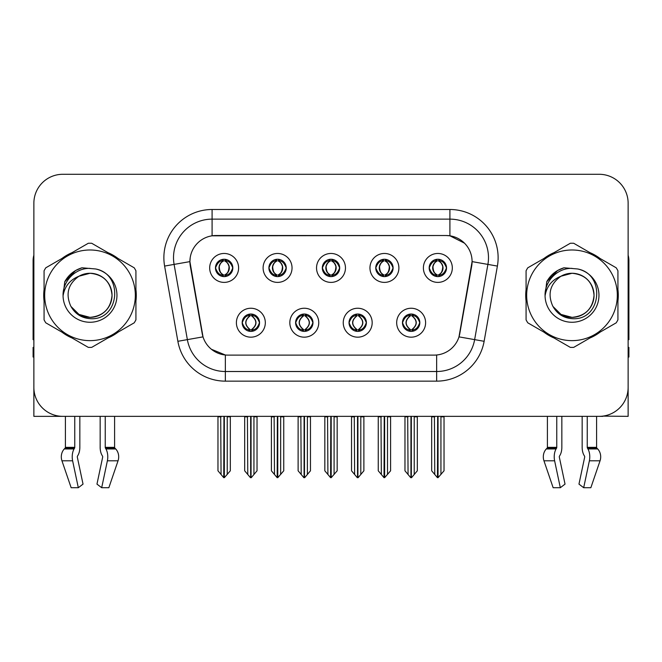 <?xml version="1.0" encoding="UTF-8"?>
<svg xmlns="http://www.w3.org/2000/svg" width="662" height="662" viewBox="0 0 662 662"><rect width="100%" height="100%" fill="white"/><g stroke="black" fill="none" stroke-linecap="round" stroke-linejoin="round"><path stroke-width="0.99" d="M322.32 267.928A8.68 8.68 0 0 0 331 276.608A8.68 8.68 0 0 0 339.68 267.928A8.68 8.68 0 0 0 331 259.247A8.68 8.68 0 0 0 322.32 267.928L322.402 267.928C324.198 272.777 326.449 275.111 329.163 274.937L328.575 276.261M316.535 267.928A14.465 14.465 0 0 0 331 282.393A14.465 14.465 0 0 0 345.465 267.928A14.465 14.465 0 0 0 331 253.463A14.465 14.465 0 0 0 316.535 267.928M349.031 322.708A8.68 8.68 0 0 0 357.712 331.389A8.68 8.68 0 0 0 366.392 322.708A8.68 8.68 0 0 0 357.712 314.028A8.68 8.68 0 0 0 349.031 322.708L349.114 322.708C350.761 327.376 353.012 329.717 355.883 329.717L356.909 329.717C351.166 325.042 351.166 320.367 356.909 315.691L355.883 315.691C353.069 315.633 350.81 317.975 349.114 322.708M343.247 322.708A14.465 14.465 0 0 0 357.712 337.173A14.465 14.465 0 0 0 372.176 322.708A14.465 14.465 0 0 0 357.712 308.244A14.465 14.465 0 0 0 343.247 322.708M375.751 267.928A8.68 8.68 0 0 0 384.423 276.608A8.68 8.68 0 0 0 393.104 267.928A8.68 8.68 0 0 0 384.423 259.247A8.68 8.68 0 0 0 375.751 267.928L375.826 267.928C377.63 272.777 379.88 275.111 382.586 274.937L381.999 276.261M369.959 267.928A14.465 14.465 0 0 0 384.423 282.393A14.465 14.465 0 0 0 398.896 267.928A14.465 14.465 0 0 0 384.423 253.463A14.465 14.465 0 0 0 369.959 267.928M429.175 267.928A8.68 8.68 0 0 0 437.855 276.608A8.68 8.68 0 0 0 446.536 267.928A8.68 8.68 0 0 0 437.855 259.247A8.68 8.68 0 0 0 429.175 267.928L429.257 267.928C431.053 272.777 433.304 275.111 436.018 274.937L435.431 276.261M423.39 267.928A14.465 14.465 0 0 0 437.855 282.393A14.465 14.465 0 0 0 452.32 267.928A14.465 14.465 0 0 0 437.855 253.463A14.465 14.465 0 0 0 423.39 267.928M268.896 267.928A8.68 8.68 0 0 0 277.577 276.608A8.68 8.68 0 0 0 286.249 267.928A8.68 8.68 0 0 0 277.577 259.247A8.68 8.68 0 0 0 268.896 267.928L268.971 267.928C270.775 272.777 273.025 275.111 275.74 274.937L275.144 276.261M263.104 267.928A14.465 14.465 0 0 0 277.577 282.393A14.465 14.465 0 0 0 292.041 267.928A14.465 14.465 0 0 0 277.577 253.463A14.465 14.465 0 0 0 263.104 267.928M215.464 267.928A8.68 8.68 0 0 0 224.145 276.608A8.68 8.68 0 0 0 232.825 267.928A8.68 8.68 0 0 0 224.145 259.247A8.68 8.68 0 0 0 215.464 267.928L215.547 267.928C217.343 272.777 219.594 275.111 222.308 274.937L221.72 276.261M209.68 267.928A14.465 14.465 0 0 0 224.145 282.393A14.465 14.465 0 0 0 238.61 267.928A14.465 14.465 0 0 0 224.145 253.463A14.465 14.465 0 0 0 209.68 267.928M242.176 322.708A8.68 8.68 0 0 0 250.857 331.389A8.68 8.68 0 0 0 259.537 322.708A8.68 8.68 0 0 0 250.857 314.028A8.68 8.68 0 0 0 242.176 322.708L242.259 322.708C243.906 327.376 246.156 329.717 249.028 329.717L250.054 329.717C244.311 325.042 244.311 320.367 250.054 315.691L249.028 315.691C246.214 315.633 243.955 317.975 242.259 322.708M236.392 322.708A14.465 14.465 0 0 0 250.857 337.173A14.465 14.465 0 0 0 265.321 322.708A14.465 14.465 0 0 0 250.857 308.244A14.465 14.465 0 0 0 236.392 322.708M295.608 322.708A8.68 8.68 0 0 0 304.288 331.389A8.68 8.68 0 0 0 312.969 322.708A8.68 8.68 0 0 0 304.288 314.028A8.68 8.68 0 0 0 295.608 322.708L295.691 322.708C297.329 327.376 299.588 329.717 302.451 329.717L303.477 329.717C297.735 325.042 297.735 320.367 303.477 315.691L302.451 315.691C299.638 315.633 297.387 317.975 295.691 322.708M289.824 322.708A14.465 14.465 0 0 0 304.288 337.173A14.465 14.465 0 0 0 318.753 322.708A14.465 14.465 0 0 0 304.288 308.244A14.465 14.465 0 0 0 289.824 322.708M402.463 322.708A8.68 8.68 0 0 0 411.143 331.389A8.68 8.68 0 0 0 419.824 322.708A8.68 8.68 0 0 0 411.143 314.028A8.68 8.68 0 0 0 402.463 322.708L402.537 322.708C404.184 327.376 406.443 329.717 409.306 329.717L410.332 329.717C404.59 325.042 404.59 320.367 410.332 315.691L409.306 315.691C406.493 315.633 404.234 317.975 402.537 322.708M396.679 322.708A14.465 14.465 0 0 0 411.143 337.173A14.465 14.465 0 0 0 425.608 322.708A14.465 14.465 0 0 0 411.143 308.244A14.465 14.465 0 0 0 396.679 322.708M189.911 261.564A26.041 26.041 0 0 0 190.308 266.083L202.208 333.59A26.041 26.041 0 0 0 227.852 355.113L434.148 355.113A26.041 26.041 0 0 0 459.792 333.59L471.692 266.083A26.041 26.041 0 0 0 446.056 235.523L215.944 235.523A26.041 26.041 0 0 0 189.911 261.564L190.201 257.708M602.859 416.117L628.13 416.348L628.13 203.217A28.929 28.929 0 0 0 599.193 174.288L62.807 174.288A28.929 28.929 0 0 0 33.87 203.217L33.87 416.348L65.406 416.348L65.406 447.363L74.756 447.363A0.968 0.505 -90 0 1 74.591 448.083L74.078 448.952A10.609 5.586 90 0 0 72.621 460.81L78.315 487.712L83.031 484.121L77.338 457.21A0.968 0.505 -90 0 1 77.471 456.135L77.984 455.257A10.609 5.586 90 0 0 79.837 447.363L79.837 416.348L100.161 416.348L100.161 447.363A10.609 5.586 -90 0 0 102.014 455.257L102.527 456.135L102.014 455.257M102.66 457.21A0.968 0.505 90 0 0 102.527 456.135A0.968 0.505 90 0 1 102.66 457.21L96.966 484.121L101.683 487.712L107.376 460.81A10.609 5.586 -90 0 0 105.92 448.952L105.407 448.083A0.968 0.505 90 0 1 105.241 447.363L114.592 447.363L114.592 416.348L120.856 416.348M541.144 416.348L547.408 416.348L547.408 447.363L556.759 447.363A0.968 0.505 -90 0 1 556.593 448.083L556.08 448.952A10.609 5.586 90 0 0 554.624 460.81L560.317 487.712L565.034 484.121L559.34 457.21A0.968 0.505 -90 0 1 559.473 456.135L559.986 455.257A10.609 5.586 90 0 0 561.839 447.363L561.839 416.348L582.163 416.348L582.163 447.363A10.609 5.586 -90 0 0 584.016 455.257L584.529 456.135L584.016 455.257M584.662 457.21A0.968 0.505 90 0 0 584.529 456.135A0.968 0.505 90 0 1 584.662 457.21L578.969 484.121L583.685 487.712L589.379 460.81A10.609 5.586 -90 0 0 587.922 448.952L587.409 448.083A0.968 0.505 90 0 1 587.244 447.363L596.594 447.363L596.594 416.348L602.859 416.348M44.073 289.542A46.29 46.29 0 0 0 44.073 301.094M62.029 332.208A46.29 46.29 0 0 0 72.034 337.984M107.964 337.984A46.29 46.29 0 0 0 117.968 332.208M135.925 301.094A46.29 46.29 0 0 0 135.925 289.542M526.075 289.542A46.29 46.29 0 0 0 526.075 301.094M544.032 332.208A46.29 46.29 0 0 0 554.036 337.984M589.966 337.984A46.29 46.29 0 0 0 599.971 332.208M617.927 301.094A46.29 46.29 0 0 0 617.927 289.542M212.088 209.49L449.912 209.49A48.218 48.218 0 0 1 497.394 266.083L484.129 341.302A48.218 48.218 0 0 1 436.647 381.147L225.353 381.147A48.218 48.218 0 0 1 177.871 341.302L164.606 266.083A48.218 48.218 0 0 1 212.088 209.49L212.088 219.13L449.912 219.13A38.578 38.578 0 0 1 487.902 264.403L474.637 339.631A38.578 38.578 0 0 1 436.647 371.506L225.353 371.506A38.578 38.578 0 0 1 187.363 339.631L174.098 264.403A38.578 38.578 0 0 1 212.088 219.13L212.088 235.813L446.056 235.523L449.912 235.813L464.459 243.153M434.148 355.113L227.852 355.113M225.353 381.147L225.353 354.989L211.459 349.296M497.394 266.083L472.089 261.614L458.989 336.867L484.129 341.302M177.871 341.302L203.011 336.867L189.911 261.614L174.098 264.403A38.578 38.578 0 0 1 173.518 257.708M459.792 333.59L459.635 334.409M202.365 334.409L202.208 333.59M117.968 258.428A46.29 46.29 0 0 0 107.964 252.652M72.034 252.652A46.29 46.29 0 0 0 62.029 258.428M599.971 258.428A46.29 46.29 0 0 0 589.966 252.652M554.036 252.652A46.29 46.29 0 0 0 544.032 258.428M599.193 174.288L62.807 174.288M33.87 203.217L33.87 387.419A28.929 28.929 0 0 0 62.807 416.348L599.193 416.348A28.929 28.929 0 0 0 628.13 387.419L628.13 203.217M412.633 331.257L411.946 329.717L412.972 329.717C415.786 329.784 418.045 327.442 419.741 322.692C418.086 318.025 415.827 315.691 412.972 315.691L413.568 314.376M412.633 314.152L411.946 315.691L412.972 315.691M410.622 329.717L410.622 329.717C404.73 325.042 404.73 320.367 410.622 315.691L410.622 315.691M411.946 315.691L411.946 315.691C417.689 320.367 417.689 325.042 411.946 329.717L411.665 329.717C417.557 325.042 417.557 320.367 411.665 315.691M407.701 416.348L408.057 474.48L410.746 477.683L411.532 477.683L417.317 470.798L417.317 416.828L414.23 416.828L414.23 474.48M411.334 416.348L411.334 477.683M414.586 416.348L414.23 416.828M417.317 416.348L417.317 416.828M410.945 477.683L410.945 416.348M404.97 416.348L404.97 470.798L408.057 474.48M408.057 416.828L404.97 416.828M434.413 416.348L434.768 474.48L437.458 477.683L437.665 416.348M438.045 416.348L438.045 477.683L444.028 470.798L444.028 416.828L440.942 416.828L441.297 416.348M431.682 416.348L431.682 470.798L434.768 474.48M434.768 416.828L431.682 416.828M440.942 474.48L440.942 416.828M444.028 416.348L444.028 416.828M436.357 276.476L437.044 274.937L436.018 274.937M436.357 259.38L437.044 260.919L436.018 260.919C433.221 260.869 430.97 263.203 429.257 267.928M446.536 267.928L446.453 267.928C444.781 263.261 442.53 260.927 439.692 260.919L438.666 260.919C441.422 262.392 442.878 264.726 443.043 267.928C442.878 271.13 441.422 273.464 438.666 274.937L439.692 274.937L440.28 276.261M446.453 267.928C444.715 272.694 442.464 275.028 439.692 274.937M437.044 274.937L437.334 274.937C434.504 273.464 433.006 271.13 432.84 267.928C433.006 264.726 434.504 262.392 437.334 260.919C435.282 261.747 433.825 263.65 432.965 266.62C433.205 271.312 434.661 274.085 437.334 274.937L437.044 274.937C434.289 273.464 432.832 271.13 432.667 267.928C432.832 264.726 434.289 262.392 437.044 260.919L437.044 260.919M438.376 274.937C441.206 273.464 442.704 271.13 442.87 267.928C442.704 264.726 441.206 262.392 438.376 260.919L438.376 260.919C440.429 261.747 441.885 263.65 442.746 266.62C442.506 271.312 441.049 274.085 438.368 274.937L439.096 276.517M359.209 331.257L358.523 329.717L359.549 329.717C362.362 329.784 364.621 327.442 366.309 322.692C364.654 318.025 362.404 315.691 359.549 315.691L360.136 314.376M359.209 314.152L358.523 315.691L359.549 315.691M357.19 329.717L357.19 329.717C351.1 325.042 351.1 320.367 357.199 315.691C351.299 320.367 351.299 325.042 357.19 329.717L356.479 331.298M356.909 315.691L356.222 314.152M358.523 315.691L358.523 315.691C364.265 320.367 364.265 325.042 358.523 329.717L358.233 329.717C364.125 325.042 364.125 320.367 358.233 315.691L358.953 314.119M358.523 329.717L358.233 329.717C364.332 325.042 364.332 320.367 358.225 315.691M354.269 416.348L354.625 474.48L357.315 477.683L358.109 477.683L363.885 470.798L363.885 416.828L360.798 416.828L360.798 474.48M357.91 416.348L357.91 477.683M361.154 416.348L360.798 416.828M363.885 416.348L363.885 416.828M357.521 477.683L357.521 416.348M351.539 416.348L351.539 470.798L354.625 474.48M354.625 416.828L351.539 416.828M305.778 331.257L305.091 329.717L306.117 329.717C308.939 329.784 311.19 327.442 312.886 322.692C311.231 318.025 308.98 315.691 306.117 315.691L306.713 314.376M305.778 314.152L305.091 315.691L306.117 315.691M303.767 329.717L303.767 329.717C297.668 325.042 297.668 320.367 303.775 315.691C297.875 320.367 297.875 325.042 303.767 329.717L303.047 331.298M303.477 315.691L302.791 314.152M305.091 315.691L305.091 315.691C310.834 320.367 310.834 325.042 305.091 329.717L304.81 329.717C310.701 325.042 310.701 320.367 304.81 315.691L305.521 314.119M305.091 329.717L304.81 329.717C310.9 325.042 310.9 320.367 304.801 315.691M300.846 416.348L301.202 474.48L303.891 477.683L304.685 477.683L310.461 470.798L310.461 416.828L307.375 416.828L307.375 474.48M304.479 416.348L304.479 477.683M307.731 416.348L307.375 416.828M310.461 416.348L310.461 416.828M304.09 477.683L304.09 416.348M298.115 416.348L298.115 470.798L301.202 474.48M301.202 416.828L298.115 416.828M252.354 331.257L251.668 329.717L252.694 329.717C255.507 329.784 257.766 327.442 259.463 322.692C257.808 318.025 255.549 315.691 252.694 315.691L253.281 314.376M252.354 314.152L251.668 315.691L252.694 315.691M250.335 329.717L250.335 329.717C244.443 325.042 244.443 320.367 250.335 315.691L250.335 315.691M251.668 315.691L251.668 315.691C257.41 320.367 257.41 325.042 251.668 329.717L251.378 329.717C257.27 325.042 257.27 320.367 251.378 315.691M247.414 416.348L247.77 474.48L250.468 477.683L251.254 477.683L257.03 470.798L257.03 416.828L253.943 416.828L253.943 474.48M251.055 416.348L251.055 477.683M254.299 416.348L253.943 416.828M257.03 416.348L257.03 416.828M250.666 477.683L250.666 416.348M244.683 416.348L244.683 470.798L247.77 474.48M247.77 416.828L244.683 416.828M380.981 416.348L381.345 474.48L384.034 477.683L384.233 416.348M384.622 416.348L384.622 477.683L390.597 470.798L390.597 416.828L387.51 416.828L387.874 416.348M378.259 416.348L378.259 470.798L381.345 474.48M381.345 416.828L378.259 416.828M387.51 474.48L387.51 416.828M390.597 416.348L390.597 416.828M382.934 276.476L383.621 274.937L382.586 274.937M382.934 259.38L383.621 260.919L382.586 260.919C379.798 260.869 377.539 263.203 375.826 267.928M393.104 267.928L393.029 267.928C391.358 263.261 389.099 260.927 386.26 260.919L385.234 260.919C387.99 262.392 389.455 264.726 389.612 267.928C389.455 271.13 387.99 273.464 385.234 274.937L386.26 274.937L386.856 276.261M393.029 267.928C391.292 272.694 389.033 275.028 386.26 274.937M383.621 274.937L383.902 274.937C381.072 273.464 379.583 271.13 379.409 267.928C379.583 264.726 381.072 262.392 383.902 260.919C381.85 261.747 380.393 263.65 379.541 266.62C379.781 271.312 381.238 274.085 383.91 274.937L383.621 274.937C380.865 273.464 379.4 271.13 379.243 267.928C379.4 264.726 380.865 262.392 383.621 260.919L383.621 260.919M384.953 274.937C387.775 273.464 389.273 271.13 389.438 267.928C389.273 264.726 387.775 262.392 384.953 260.919L384.953 260.919C386.997 261.747 388.462 263.65 389.314 266.62C389.074 271.312 387.618 274.085 384.945 274.937L385.665 276.517M327.558 416.348L327.913 474.48L330.603 477.683L330.81 416.348M331.19 416.348L331.19 477.683L337.173 470.798L337.173 416.828L334.087 416.828L334.442 416.348M324.827 416.348L324.827 470.798L327.913 474.48M327.913 416.828L324.827 416.828M334.087 474.48L334.087 416.828M337.173 416.348L337.173 416.828M329.502 276.476L330.189 274.937L329.163 274.937M329.502 259.38L330.189 260.919L329.163 260.919C326.366 260.869 324.115 263.203 322.402 267.928M339.68 267.928L339.598 267.928C337.926 263.261 335.675 260.927 332.837 260.919L331.811 260.919C334.567 262.392 336.023 264.726 336.188 267.928C336.023 271.13 334.567 273.464 331.811 274.937L332.837 274.937L333.425 276.261M339.598 267.928C337.86 272.694 335.609 275.028 332.837 274.937M330.189 260.919C327.433 262.392 325.977 264.726 325.812 267.928C325.977 271.13 327.433 273.464 330.189 274.937L330.479 274.937C327.649 273.464 326.151 271.13 325.985 267.928C326.151 264.726 327.649 262.392 330.479 260.919L330.479 260.919M331.521 260.919L331.521 260.919C334.351 262.392 335.849 264.726 336.015 267.928C335.849 271.13 334.351 273.464 331.521 274.937L331.521 274.937M274.126 416.348L274.49 474.48L277.179 477.683L277.378 416.348M277.767 416.348L277.767 477.683L283.741 470.798L283.741 416.828L280.655 416.828L281.019 416.348M271.403 416.348L271.403 470.798L274.49 474.48M274.49 416.828L271.403 416.828M280.655 474.48L280.655 416.828M283.741 416.348L283.741 416.828M276.079 276.476L276.766 274.937L275.74 274.937M276.079 259.38L276.766 260.919L275.74 260.919C272.943 260.869 270.684 263.203 268.971 267.928M286.249 267.928L286.174 267.928C284.503 263.261 282.244 260.927 279.414 260.919L278.379 260.919C281.135 262.392 282.6 264.726 282.757 267.928C282.6 271.13 281.135 273.464 278.379 274.937L279.414 274.937L280.001 276.261M286.174 267.928C284.437 272.694 282.178 275.028 279.414 274.937M276.766 274.937L277.047 274.937C274.225 273.464 272.727 271.13 272.562 267.928C272.727 264.726 274.225 262.392 277.047 260.919C275.003 261.747 273.538 263.65 272.686 266.62C272.926 271.312 274.382 274.085 277.055 274.937L276.766 274.937C274.01 273.464 272.545 271.13 272.388 267.928C272.545 264.726 274.01 262.392 276.766 260.919L276.766 260.919M278.098 274.937C280.928 273.464 282.417 271.13 282.591 267.928C282.417 264.726 280.928 262.392 278.098 260.919L278.098 260.919C280.15 261.747 281.607 263.65 282.459 266.62C282.219 271.312 280.762 274.085 278.09 274.937L278.81 276.517M220.703 416.348L221.058 474.48L223.748 477.683L223.955 416.348M224.335 416.348L224.335 477.683L230.318 470.798L230.318 416.828L227.232 416.828L227.587 416.348M217.972 416.348L217.972 470.798L221.058 474.48M221.058 416.828L217.972 416.828M227.232 474.48L227.232 416.828M230.318 416.348L230.318 416.828M222.647 276.476L223.334 274.937L222.308 274.937M222.647 259.38L223.334 260.919L222.308 260.919C219.511 260.869 217.26 263.203 215.547 267.928M232.825 267.928L232.743 267.928C231.071 263.261 228.82 260.927 225.982 260.919L224.956 260.919C227.711 262.392 229.168 264.726 229.333 267.928C229.168 271.13 227.711 273.464 224.956 274.937L225.982 274.937L226.57 276.261M232.743 267.928C231.005 272.694 228.754 275.028 225.982 274.937M223.334 274.937L223.624 274.937C220.794 273.464 219.296 271.13 219.13 267.928C219.296 264.726 220.794 262.392 223.624 260.919C221.571 261.747 220.115 263.65 219.254 266.62C219.494 271.312 220.951 274.085 223.632 274.937L223.334 274.937C220.578 273.464 219.122 271.13 218.957 267.928C219.122 264.726 220.578 262.392 223.334 260.919L223.334 260.919M224.666 274.937C227.496 273.464 228.994 271.13 229.16 267.928C228.994 264.726 227.496 262.392 224.666 260.919L224.666 260.919C226.718 261.747 228.175 263.65 229.035 266.62C228.795 271.312 227.339 274.085 224.666 274.937L225.386 276.517M74.756 416.348L74.756 447.363M105.241 447.363L105.241 416.348M77.471 456.135A0.968 0.505 -90 0 0 77.338 457.21M101.683 487.712L108.849 487.712L118.043 460.81A10.609 9.02 90 0 0 115.693 448.952L114.865 448.083A0.968 0.819 -90 0 1 114.592 447.363M71.148 487.712L61.955 460.81L71.148 487.712L78.315 487.712M74.078 448.952L64.305 448.952A10.609 9.02 -90 0 0 61.955 460.81A10.609 9.02 -90 0 1 64.305 448.952L65.133 448.083A0.968 0.819 90 0 0 65.406 447.363M33.87 357.041L33.1 357.041L33.1 347.393L33.87 347.393M33.87 339.631A19.289 19.289 0 0 0 33.1 339.68L33.1 260.596A19.289 19.289 0 0 1 33.87 255.201M556.759 416.348L556.759 447.363M587.244 447.363L587.244 416.348M559.473 456.135A0.968 0.505 -90 0 0 559.34 457.21M583.685 487.712L590.852 487.712L600.045 460.81A10.609 9.02 90 0 0 597.695 448.952L596.867 448.083L597.695 448.952L587.922 448.952M554.624 460.81L543.957 460.81A10.609 9.02 -90 0 1 546.307 448.952A10.609 9.02 -90 0 0 543.957 460.81L553.151 487.712L560.317 487.712M556.08 448.952L546.307 448.952L547.135 448.083A0.968 0.819 90 0 0 547.408 447.363M596.594 447.363A0.968 0.819 -90 0 0 596.867 448.083L587.409 448.083M628.13 347.393L628.9 347.393L628.9 357.041L628.13 357.041M628.13 255.201A19.289 19.289 0 0 1 628.9 260.596L628.9 339.68A19.289 19.289 0 0 0 628.13 339.631M112.027 294.524A22.045 22.045 0 0 0 78.968 276.228C68.161 283.915 65.414 293.837 70.71 305.993L71.008 306.514A22.045 22.045 0 0 0 89.999 317.363C103.388 316.055 110.736 308.707 112.044 295.318C110.736 281.929 103.388 274.581 89.999 273.274L78.968 276.228L89.999 273.274C103.388 274.581 110.736 281.929 112.044 295.318C110.736 308.707 103.388 316.055 89.999 317.363A22.045 22.045 0 0 0 112.044 295.318C110.736 281.929 103.388 274.581 89.999 273.274C103.388 274.581 110.736 281.929 112.044 295.318C110.736 308.707 103.388 316.055 89.999 317.363C103.388 316.055 110.736 308.707 112.044 295.318C110.736 281.929 103.388 274.581 89.999 273.274C103.388 274.581 110.736 281.929 112.044 295.318C110.736 308.707 103.388 316.055 89.999 317.363C103.388 316.055 110.736 308.707 112.044 295.318C110.736 281.929 103.388 274.581 89.999 273.274C103.388 274.581 110.736 281.929 112.044 295.318C110.736 308.707 103.388 316.055 89.999 317.363L78.977 314.409L71.008 306.514L78.977 314.409L89.999 317.363L78.977 314.409L71.008 306.514L78.977 314.409L89.999 317.363L78.977 314.409L71.008 306.514L78.977 314.409L89.999 317.363L78.977 314.409L71.008 306.514C75.228 313.953 81.558 318 89.999 318.654C119.483 321.12 124.084 274.126 95.651 268.971L81.98 267.787C74.367 270.129 68.625 274.771 64.752 281.722L63.064 295.897A26.943 26.943 0 0 0 89.999 322.262A26.943 26.943 0 0 0 95.651 268.971M89.999 340.64A45.33 45.33 0 0 0 135.329 295.318A45.33 45.33 0 0 0 89.999 249.988A45.33 45.33 0 0 0 44.677 295.318A45.33 45.33 0 0 0 89.999 340.64M89.999 347.393A52.075 52.075 0 0 0 91.704 347.368L134.22 322.816A52.075 52.075 0 0 0 135.925 319.862L135.925 270.775A52.075 52.075 0 0 0 134.22 267.812L91.704 243.268A52.075 52.075 0 0 0 88.294 243.268L45.777 267.812A52.075 52.075 0 0 0 44.073 270.775L44.073 319.862A52.075 52.075 0 0 0 45.777 322.816L88.294 347.368A52.075 52.075 0 0 0 89.999 347.393M63.056 295.318C62.782 281.019 75.501 267.903 89.999 268.375M63.064 295.897C64.619 286.406 69.924 279.844 78.968 276.228M64.752 281.722L75.658 270.485L81.823 267.829L75.658 270.485L64.785 281.664L75.658 270.485L81.823 267.829L75.658 270.485L64.752 281.722L75.658 270.485L81.98 267.787L75.658 270.485L72.075 272.934L75.658 270.485L81.98 267.787L75.658 270.485L72.075 272.934L75.658 270.485L81.98 267.787L75.658 270.485L72.075 272.934L75.658 270.485L81.98 267.787L75.658 270.485L72.075 272.934M81.823 267.829L75.658 270.485L64.785 281.664L75.658 270.485L81.823 267.829L75.658 270.485L64.785 281.664M594.029 294.524A22.045 22.045 0 0 0 560.971 276.228C550.163 283.915 547.416 293.837 552.712 305.993L553.01 306.514A22.045 22.045 0 0 0 572.001 317.363C585.39 316.055 592.738 308.707 594.046 295.318C592.738 281.929 585.39 274.581 572.001 273.274L560.971 276.228L572.001 273.274C585.39 274.581 592.738 281.929 594.046 295.318C592.738 308.707 585.39 316.055 572.001 317.363A22.045 22.045 0 0 0 594.046 295.318C592.738 281.929 585.39 274.581 572.001 273.274C585.39 274.581 592.738 281.929 594.046 295.318C592.738 308.707 585.39 316.055 572.001 317.363C585.39 316.055 592.738 308.707 594.046 295.318C592.738 281.929 585.39 274.581 572.001 273.274C585.39 274.581 592.738 281.929 594.046 295.318C592.738 308.707 585.39 316.055 572.001 317.363C585.39 316.055 592.738 308.707 594.046 295.318C592.738 281.929 585.39 274.581 572.001 273.274C585.39 274.581 592.738 281.929 594.046 295.318C592.738 308.707 585.39 316.055 572.001 317.363L560.979 314.409L553.01 306.514L560.979 314.409L572.001 317.363L560.979 314.409L553.01 306.514L560.979 314.409L572.001 317.363L560.979 314.409L553.01 306.514L560.979 314.409L572.001 317.363L560.979 314.409L553.01 306.514C557.23 313.953 563.561 318 572.001 318.654C601.485 321.12 606.086 274.126 577.653 268.971L563.983 267.787C556.37 270.129 550.627 274.771 546.754 281.722L545.066 295.897A26.943 26.943 0 0 0 572.001 322.262A26.943 26.943 0 0 0 577.653 268.971M572.001 340.64A45.33 45.33 0 0 0 617.323 295.318A45.33 45.33 0 0 0 572.001 249.988A45.33 45.33 0 0 0 526.671 295.318A45.33 45.33 0 0 0 572.001 340.64M572.001 347.393A52.075 52.075 0 0 0 573.706 347.368L616.223 322.816A52.075 52.075 0 0 0 617.927 319.862L617.927 270.775A52.075 52.075 0 0 0 616.223 267.812L573.706 243.268A52.075 52.075 0 0 0 570.296 243.268L527.779 267.812A52.075 52.075 0 0 0 526.075 270.775L526.075 319.862A52.075 52.075 0 0 0 527.779 322.816L570.296 347.368A52.075 52.075 0 0 0 572.001 347.393M545.058 295.318C544.785 281.019 557.503 267.903 572.001 268.375M545.066 295.897C546.622 286.406 551.926 279.844 560.971 276.228M563.825 267.829L557.661 270.485L546.787 281.664L557.661 270.485L563.825 267.829L557.661 270.485L546.787 281.664L557.661 270.485L563.825 267.829L557.661 270.485L546.787 281.664L557.661 270.485L563.825 267.829L557.661 270.485L546.754 281.722L557.661 270.485L563.983 267.787L557.661 270.485L554.077 272.934L557.661 270.485L563.983 267.787L557.661 270.485L554.077 272.934L557.661 270.485L563.983 267.787L557.661 270.485L554.077 272.934L557.661 270.485L563.983 267.787L557.661 270.485L554.077 272.934M449.912 209.49L449.912 235.813M436.647 354.989L436.647 381.147M164.606 266.083L174.098 264.403M409.306 329.717L408.719 331.041M409.646 331.257L410.332 329.717M409.306 315.691L408.719 314.376M409.646 314.152L410.332 315.691M412.972 329.717L413.568 331.041M436.018 260.919L435.431 259.595M439.692 260.919L440.28 259.595M439.353 259.38L438.666 260.919M439.353 276.476L438.666 274.937M355.883 329.717L355.287 331.041M356.222 331.257L356.909 329.717M355.883 315.691L355.287 314.376M359.549 329.717L360.136 331.041M302.451 329.717L301.864 331.041M302.791 331.257L303.477 329.717M302.451 315.691L301.864 314.376M306.117 329.717L306.713 331.041M249.028 329.717L248.432 331.041M249.367 331.257L250.054 329.717M249.028 315.691L248.432 314.376M249.367 314.152L250.054 315.691M252.694 329.717L253.281 331.041M382.586 260.919L381.999 259.595M386.26 260.919L386.856 259.595M385.921 259.38L385.234 260.919M385.921 276.476L385.234 274.937M329.163 260.919L328.575 259.595M332.837 260.919L333.425 259.595M332.498 259.38L331.811 260.919M332.498 276.476L331.811 274.937M275.74 260.919L275.144 259.595M279.414 260.919L280.001 259.595M279.066 259.38L278.379 260.919M279.066 276.476L278.379 274.937M222.308 260.919L221.72 259.595M225.982 260.919L226.57 259.595M225.643 259.38L224.956 260.919M225.643 276.476L224.956 274.937M107.376 460.81L118.043 460.81M61.955 460.81L72.621 460.81M105.92 448.952L115.693 448.952M105.407 448.083L114.865 448.083M65.133 448.083L74.591 448.083M589.379 460.81L600.045 460.81M547.135 448.083L556.593 448.083M409.902 331.298L410.63 329.717C404.523 325.042 404.523 320.367 410.63 315.691L409.902 314.119M412.376 314.119L411.656 315.691C417.755 320.367 417.755 325.042 411.656 329.717L412.376 331.298M436.614 276.517L437.334 274.937M436.614 259.339L437.334 260.919M439.096 259.339L438.368 260.919M356.479 314.119L357.199 315.691M358.953 331.298L358.225 329.717M303.047 314.119L303.775 315.691M305.521 331.298L304.801 329.717M249.624 331.298L250.344 329.717C244.245 325.042 244.245 320.367 250.344 315.691L249.624 314.119M252.098 314.119L251.37 315.691C257.477 320.367 257.477 325.042 251.37 329.717L252.098 331.298M383.19 276.517L383.91 274.937M383.19 259.339L383.91 260.919M385.665 259.339L384.945 260.919M329.759 276.517L330.487 274.937C327.806 274.085 326.349 271.312 326.109 266.62C326.97 263.65 328.426 261.747 330.487 260.919L329.759 259.339M332.241 259.339L331.513 260.919C333.574 261.747 335.03 263.65 335.891 266.62C335.651 271.312 334.194 274.085 331.513 274.937L332.241 276.517M276.335 276.517L277.055 274.937M276.335 259.339L277.055 260.919M278.81 259.339L278.09 260.919M222.904 276.517L223.632 274.937M222.904 259.339L223.632 260.919M225.386 259.339L224.666 260.919"/></g></svg>
